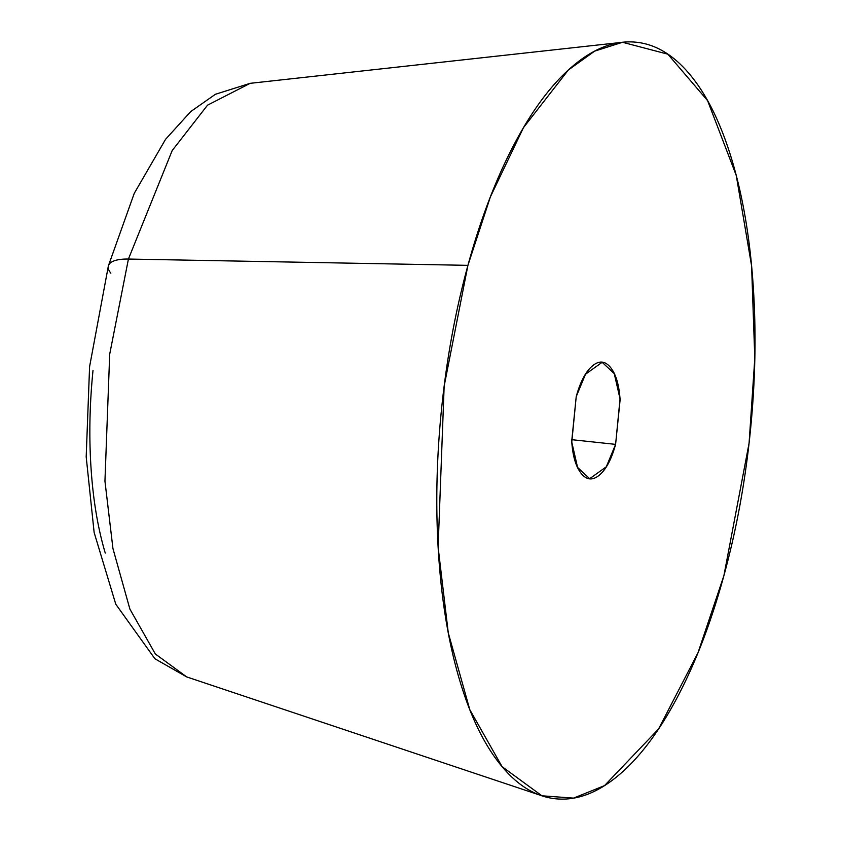 <?xml version="1.0" encoding="UTF-8"?>
<svg xmlns="http://www.w3.org/2000/svg" width="841" height="841" viewBox="0 0 841 841"><rect width="100%" height="100%" fill="white"/><g stroke="black" fill="none" stroke-linecap="round" stroke-linejoin="round"><path stroke-width="1.26" d="M186.713 676.931L155.333 653.972L129.892 609.084L112.946 548.553L104.946 481.105L109.698 354.187L128.421 259.049A43.89 14.823 -164.7 0 0 108.415 265.745A43.89 14.823 15.3 0 1 128.421 259.049L109.698 354.187L104.946 481.105L112.946 548.553L129.892 609.084L155.333 653.972L186.702 676.921L154.902 658.755L115.774 604.195L94.139 532.5L86.192 456.852L89.588 366.665L108.384 265.861L134.245 193.367L165.54 139.343L190.707 111.601L215.401 94.287L250.208 83.322L207.527 105.167L172.174 150.592L128.421 259.049L467.922 265.346L128.421 259.049L172.174 150.592L207.527 105.167L250.208 83.322L622.519 42.281L667.849 54.181L707.586 100.626L736.253 175.454L751.591 265.84L754.808 358.277L749.079 443.186L723.901 575.654L698.019 652.69L658.535 729.021L604.511 785.62L573.541 798.12L541.909 795.786L502.088 766.666L469.793 709.667L448.274 632.842L438.119 547.218L444.153 386.114L467.922 265.346C480.453 219.554 495.748 179.427 513.819 144.988C531.89 110.56 551.36 84.415 572.216 66.586C593.084 48.746 613.751 40.568 634.219 42.05C654.697 43.532 673.42 54.56 690.398 75.133C707.365 95.706 721.294 124.258 732.175 160.799C743.066 197.33 750.077 239.065 753.221 285.993C756.364 332.931 755.397 381.488 750.309 431.675C745.231 481.861 736.432 529.851 723.901 575.654C711.37 621.446 696.075 661.573 678.004 696.012C659.933 730.44 640.464 756.585 619.607 774.414C598.739 792.254 578.072 800.432 557.604 798.95C537.126 797.468 518.403 786.44 501.425 765.867C484.458 745.294 470.529 716.742 459.649 680.201C448.758 643.67 441.746 601.935 438.603 555.007C435.459 508.069 436.426 459.512 441.514 409.325C446.592 359.139 455.391 311.149 467.922 265.346L490.398 196.857L523.459 127.664L568.348 70.003L594.65 51.143L622.519 42.281M615.601 444.374L571.617 439.664L615.601 444.374L606.308 466.787L589.688 478.697L577.567 467.428L571.775 442.124L576.222 396.626L585.515 374.213L602.135 362.303L614.256 373.572L620.048 398.876L615.601 444.374L620.111 399.811C619.102 384.768 615.885 373.961 610.45 367.37C605.005 360.778 598.95 360.337 592.264 366.056C585.588 371.764 580.237 381.961 576.222 396.626L571.712 441.189C572.721 456.232 575.938 467.039 581.373 473.63C586.818 480.222 592.873 480.663 599.559 474.944C606.235 469.236 611.586 459.039 615.601 444.374M110.854 273.178A43.89 14.823 15.3 0 1 108.415 265.745M93.025 370.313C89.598 404.164 88.946 436.931 91.07 468.584C93.183 500.248 97.924 528.411 105.262 553.052M186.702 676.921L541.909 795.786M587.912 478.508L589.688 478.697"/></g></svg>
